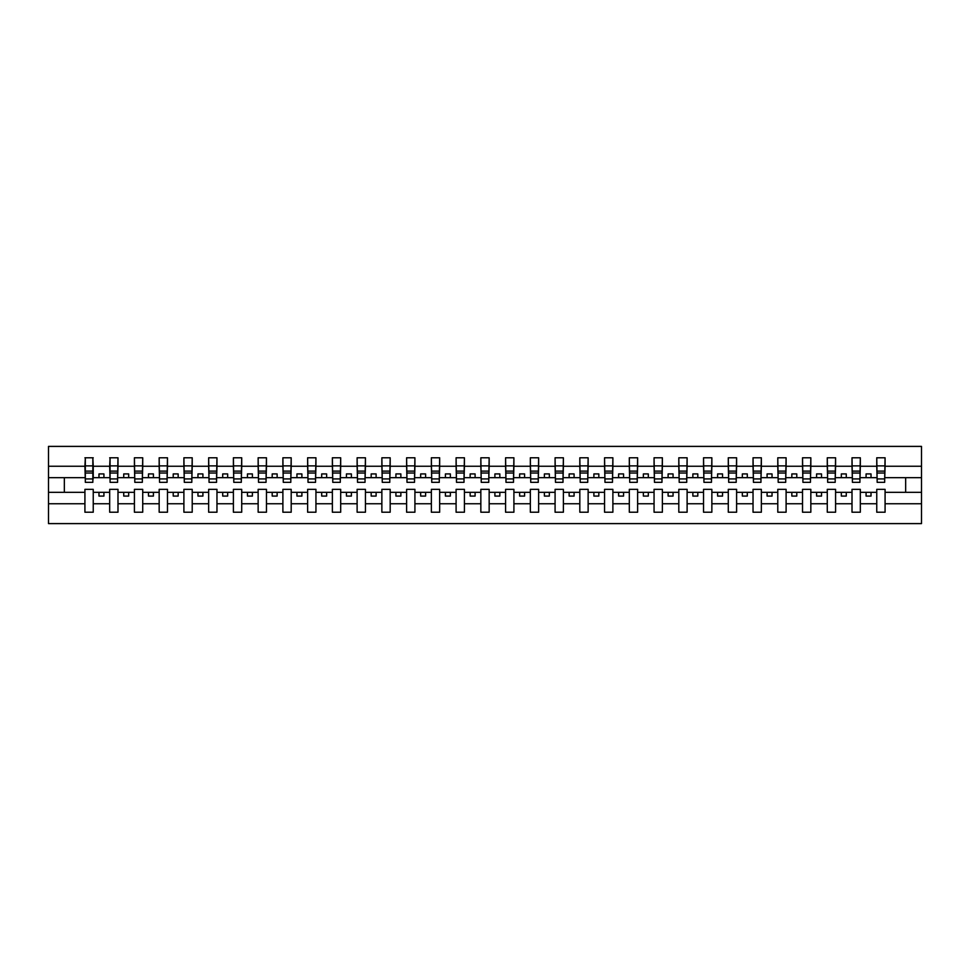 <?xml version="1.0" encoding="UTF-8"?>
<svg xmlns="http://www.w3.org/2000/svg" width="970" height="970" viewBox="0 0 970 970"><rect width="100%" height="100%" fill="white"/><g stroke="black" fill="none" stroke-linecap="round" stroke-linejoin="round"><path stroke-width="1.45" d="M876.759 503.757L860.329 503.757L860.329 489.353L852.012 489.353L852.012 503.757L835.582 503.757L835.582 489.353L827.277 489.353L827.277 503.757L810.835 503.757L810.835 489.353L802.529 489.353L802.529 503.757L786.1 503.757L786.1 489.353L777.782 489.353L777.782 503.757L761.353 503.757L761.353 489.353L753.035 489.353L753.035 503.757L736.606 503.757L736.606 489.353L728.288 489.353L728.288 503.757L711.859 503.757L711.859 489.353L703.541 489.353L703.541 503.757L687.112 503.757L687.112 489.353L678.806 489.353L678.806 503.757L662.377 503.757L662.377 489.353L654.059 489.353L654.059 503.757L637.629 503.757L637.629 489.353L629.312 489.353L629.312 503.757L612.882 503.757L612.882 489.353L604.565 489.353L604.565 503.757L588.135 503.757L588.135 489.353L579.817 489.353L579.817 503.757L563.388 503.757L563.388 489.353L555.082 489.353L555.082 503.757L538.641 503.757L538.641 489.353L530.335 489.353L530.335 503.757L513.906 503.757L513.906 489.353L505.588 489.353L505.588 503.757L489.159 503.757L489.159 489.353L480.841 489.353L480.841 503.757L464.412 503.757L464.412 489.353L456.094 489.353L456.094 503.757L439.665 503.757L439.665 489.353L431.359 489.353L431.359 503.757L414.917 503.757L414.917 489.353L406.612 489.353L406.612 503.757L390.183 503.757L390.183 489.353L381.865 489.353L381.865 503.757L365.435 503.757L365.435 489.353L357.118 489.353L357.118 503.757L340.688 503.757L340.688 489.353L332.37 489.353L332.37 503.757L315.941 503.757L315.941 489.353L307.623 489.353L307.623 503.757L291.194 503.757L291.194 489.353L282.888 489.353L282.888 503.757L266.459 503.757L266.459 489.353L258.141 489.353L258.141 503.757L241.712 503.757L241.712 489.353L233.394 489.353L233.394 503.757L216.965 503.757L216.965 489.353L208.647 489.353L208.647 503.757L192.218 503.757L192.218 489.353L183.9 489.353L183.9 503.757L167.47 503.757L167.47 489.353L159.165 489.353L159.165 503.757L142.723 503.757L142.723 489.353L134.418 489.353L134.418 503.757L117.988 503.757L117.988 489.353L109.671 489.353L109.671 503.757L93.241 503.757L93.241 489.353L84.924 489.353L84.924 503.757L48.5 503.757L48.5 523.606L921.5 523.606L921.5 503.757L885.077 503.757L885.077 512.221L876.759 512.221L876.759 492.323L866.077 492.323L866.077 496.082L871.024 496.082L871.024 492.323M885.077 503.757L885.077 489.353L876.759 489.353L876.759 492.323M852.012 503.757L852.012 512.221L860.329 512.221L860.329 503.757M827.277 503.757L827.277 512.221L835.582 512.221L835.582 503.757M802.529 503.757L802.529 512.221L810.835 512.221L810.835 503.757M777.782 503.757L777.782 512.221L786.1 512.221L786.1 503.757M753.035 503.757L753.035 512.221L761.353 512.221L761.353 503.757M728.288 503.757L728.288 512.221L736.606 512.221L736.606 503.757M703.541 503.757L703.541 512.221L711.859 512.221L711.859 503.757M678.806 503.757L678.806 512.221L687.112 512.221L687.112 503.757M654.059 503.757L654.059 512.221L662.377 512.221L662.377 503.757M629.312 503.757L629.312 512.221L637.629 512.221L637.629 503.757M604.565 503.757L604.565 512.221L612.882 512.221L612.882 503.757M579.817 503.757L579.817 512.221L588.135 512.221L588.135 503.757M555.082 503.757L555.082 512.221L563.388 512.221L563.388 503.757M530.335 503.757L530.335 512.221L538.641 512.221L538.641 503.757M505.588 503.757L505.588 512.221L513.906 512.221L513.906 503.757M480.841 503.757L480.841 512.221L489.159 512.221L489.159 503.757M456.094 503.757L456.094 512.221L464.412 512.221L464.412 503.757M431.359 503.757L431.359 512.221L439.665 512.221L439.665 503.757M406.612 503.757L406.612 512.221L414.917 512.221L414.917 503.757M381.865 503.757L381.865 512.221L390.183 512.221L390.183 503.757M357.118 503.757L357.118 512.221L365.435 512.221L365.435 503.757M332.37 503.757L332.37 512.221L340.688 512.221L340.688 503.757M307.623 503.757L307.623 512.221L315.941 512.221L315.941 503.757M282.888 503.757L282.888 512.221L291.194 512.221L291.194 503.757M258.141 503.757L258.141 512.221L266.459 512.221L266.459 503.757M233.394 503.757L233.394 512.221L241.712 512.221L241.712 503.757M208.647 503.757L208.647 512.221L216.965 512.221L216.965 503.757M183.9 503.757L183.9 512.221L192.218 512.221L192.218 503.757M159.165 503.757L159.165 512.221L167.47 512.221L167.47 503.757M134.418 503.757L134.418 512.221L142.723 512.221L142.723 503.757M109.671 503.757L109.671 512.221L117.988 512.221L117.988 503.757M877.159 478.913L884.676 478.913L884.676 482.332L877.159 482.332L876.759 457.779L876.759 466.243L860.329 466.243L859.929 480.647M877.159 480.647L876.759 466.243M852.412 478.913L859.929 478.913L859.929 482.332L852.412 482.332L852.012 457.779L852.012 466.243L835.582 466.243L835.194 480.647M852.412 480.647L852.012 466.243M827.665 478.913L835.194 478.913L835.194 482.332L827.665 482.332L827.277 457.779L827.277 466.243L810.835 466.243L810.447 480.647M827.665 480.647L827.277 466.243M802.918 478.913L810.447 478.913L810.447 482.332L802.918 482.332L802.529 457.779L802.529 466.243L786.1 466.243L785.7 480.647M802.918 480.647L802.529 466.243M778.182 478.913L785.7 478.913L785.7 482.332L778.182 482.332L777.782 457.779L777.782 466.243L761.353 466.243L760.953 480.647M778.182 480.647L777.782 466.243M753.435 478.913L760.953 478.913L760.953 482.332L753.435 482.332L753.035 457.779L753.035 466.243L736.606 466.243L736.206 480.647M753.435 480.647L753.035 466.243M728.688 478.913L736.206 478.913L736.206 482.332L728.688 482.332L728.288 457.779L728.288 466.243L711.859 466.243L711.471 480.647M728.688 480.647L728.288 466.243M703.941 478.913L711.471 478.913L711.471 482.332L703.941 482.332L703.541 457.779L703.541 466.243L687.112 466.243L686.724 480.647M703.941 480.647L703.541 466.243M679.194 478.913L686.724 478.913L686.724 482.332L679.194 482.332L678.806 457.779L678.806 466.243L662.377 466.243L661.976 480.647M679.194 480.647L678.806 466.243M654.459 478.913L661.976 478.913L661.976 482.332L654.459 482.332L654.059 457.779L654.059 466.243L637.629 466.243L637.229 480.647M654.459 480.647L654.059 466.243M629.712 478.913L637.229 478.913L637.229 482.332L629.712 482.332L629.312 457.779L629.312 466.243L612.882 466.243L612.482 480.647M629.712 480.647L629.312 466.243M604.965 478.913L612.482 478.913L612.482 482.332L604.965 482.332L604.565 457.779L604.565 466.243L588.135 466.243L587.735 480.647M604.965 480.647L604.565 466.243M580.218 478.913L587.735 478.913L587.735 482.332L580.218 482.332L579.817 457.779L579.817 466.243L563.388 466.243L563 480.647M580.218 480.647L579.817 466.243M555.471 478.913L563 478.913L563 482.332L555.471 482.332L555.082 457.779L555.082 466.243L538.641 466.243L538.253 480.647M555.471 480.647L555.082 466.243M530.723 478.913L538.253 478.913L538.253 482.332L530.723 482.332L530.335 457.779L530.335 466.243L513.906 466.243L513.506 480.647M530.723 480.647L530.335 466.243M505.988 478.913L513.506 478.913L513.506 482.332L505.988 482.332L505.588 457.779L505.588 466.243L489.159 466.243L488.759 480.647M505.988 480.647L505.588 466.243M481.241 478.913L488.759 478.913L488.759 482.332L481.241 482.332L480.841 457.779L480.841 466.243L464.412 466.243L464.012 480.647M481.241 480.647L480.841 466.243M456.494 478.913L464.012 478.913L464.012 482.332L456.494 482.332L456.094 457.779L456.094 466.243L439.665 466.243L439.277 480.647M456.494 480.647L456.094 466.243M431.747 478.913L439.277 478.913L439.277 482.332L431.747 482.332L431.359 457.779L431.359 466.243L414.917 466.243L414.529 480.647M431.747 480.647L431.359 466.243M407 478.913L414.529 478.913L414.529 482.332L407 482.332L406.612 457.779L406.612 466.243L390.183 466.243L389.782 480.647M407 480.647L406.612 466.243M382.265 478.913L389.782 478.913L389.782 482.332L382.265 482.332L381.865 457.779L381.865 466.243L365.435 466.243L365.035 480.647M382.265 480.647L381.865 466.243M357.518 478.913L365.035 478.913L365.035 482.332L357.518 482.332L357.118 457.779L357.118 466.243L340.688 466.243L340.288 480.647M357.518 480.647L357.118 466.243M332.771 478.913L340.288 478.913L340.288 482.332L332.771 482.332L332.37 457.779L332.37 466.243L315.941 466.243L315.541 480.647M332.771 480.647L332.37 466.243M308.023 478.913L315.541 478.913L315.541 482.332L308.023 482.332L307.623 457.779L307.623 466.243L291.194 466.243L290.806 480.647M308.023 480.647L307.623 466.243M283.276 478.913L290.806 478.913L290.806 482.332L283.276 482.332L282.888 457.779L282.888 466.243L266.459 466.243L266.059 480.647M283.276 480.647L282.888 466.243M258.529 478.913L266.059 478.913L266.059 482.332L258.529 482.332L258.141 457.779L258.141 466.243L241.712 466.243L241.312 480.647M258.529 480.647L258.141 466.243M233.794 478.913L241.312 478.913L241.312 482.332L233.794 482.332L233.394 457.779L233.394 466.243L216.965 466.243L216.565 480.647M233.794 480.647L233.394 466.243M209.047 478.913L216.565 478.913L216.565 482.332L209.047 482.332L208.647 457.779L208.647 466.243L192.218 466.243L191.817 480.647M209.047 480.647L208.647 466.243M184.3 478.913L191.817 478.913L191.817 482.332L184.3 482.332L183.9 457.779L183.9 466.243L167.47 466.243L167.083 480.647M184.3 480.647L183.9 466.243M159.553 478.913L167.083 478.913L167.083 482.332L159.553 482.332L159.165 457.779L159.165 466.243L142.723 466.243L142.335 480.647M159.553 480.647L159.165 466.243M134.806 478.913L142.335 478.913L142.335 482.332L134.806 482.332L134.418 457.779L134.418 466.243L117.988 466.243L117.588 480.647M134.806 480.647L134.418 466.243M110.071 478.913L117.588 478.913L117.588 482.332L110.071 482.332L110.071 457.779L109.671 466.243L93.241 466.243L92.841 457.779L92.841 482.332L85.324 482.332L85.324 473.033L92.841 473.033M110.071 480.647L109.671 466.243M84.924 503.757L84.924 512.221L93.241 512.221L93.241 503.757M85.324 473.033L85.324 457.779L84.924 466.243L48.5 466.243L48.5 446.394L921.5 446.394L921.5 466.243L885.077 466.243L884.676 480.647M85.324 480.647L84.924 466.243M876.759 457.779L885.077 457.779L885.077 466.243M852.012 457.779L860.329 457.779L860.329 466.243M827.277 457.779L835.582 457.779L835.582 466.243M802.529 457.779L810.835 457.779L810.835 466.243M777.782 457.779L786.1 457.779L786.1 466.243M753.035 457.779L761.353 457.779L761.353 466.243M728.288 457.779L736.606 457.779L736.606 466.243M703.541 457.779L711.859 457.779L711.859 466.243M678.806 457.779L687.112 457.779L687.112 466.243M654.059 457.779L662.377 457.779L662.377 466.243M629.312 457.779L637.629 457.779L637.629 466.243M604.565 457.779L612.882 457.779L612.882 466.243M579.817 457.779L588.135 457.779L588.135 466.243M555.082 457.779L563.388 457.779L563.388 466.243M530.335 457.779L538.641 457.779L538.641 466.243M505.588 457.779L513.906 457.779L513.906 466.243M480.841 457.779L489.159 457.779L489.159 466.243M456.094 457.779L464.412 457.779L464.412 466.243M431.359 457.779L439.665 457.779L439.665 466.243M406.612 457.779L414.917 457.779L414.917 466.243M381.865 457.779L390.183 457.779L390.183 466.243M357.118 457.779L365.435 457.779L365.435 466.243M332.37 457.779L340.688 457.779L340.688 466.243M307.623 457.779L315.941 457.779L315.941 466.243M282.888 457.779L291.194 457.779L291.194 466.243M258.141 457.779L266.459 457.779L266.459 466.243M233.394 457.779L241.712 457.779L241.712 466.243M208.647 457.779L216.965 457.779L216.965 466.243M183.9 457.779L192.218 457.779L192.218 466.243M159.165 457.779L167.47 457.779L167.47 466.243M134.418 457.779L142.723 457.779L142.723 466.243M109.671 457.779L117.988 457.779L117.988 466.243M84.924 457.779L93.241 457.779M866.077 492.323L860.329 492.323M876.759 477.676L871.024 477.676L871.024 473.918L866.077 473.918L866.077 477.676L860.329 477.676M866.077 477.676L871.024 477.676M846.276 496.082L846.276 492.323L841.329 492.323L841.329 496.082L846.276 496.082M841.329 492.323L835.582 492.323M852.012 492.323L846.276 492.323M852.012 477.676L846.276 477.676L846.276 473.918L841.329 473.918L841.329 477.676L835.582 477.676M841.329 477.676L846.276 477.676M821.529 496.082L821.529 492.323L816.582 492.323L816.582 496.082L821.529 496.082M816.582 492.323L810.835 492.323M827.277 492.323L821.529 492.323M827.277 477.676L821.529 477.676L821.529 473.918L816.582 473.918L816.582 477.676L810.835 477.676M816.582 477.676L821.529 477.676M796.782 496.082L796.782 492.323L791.835 492.323L791.835 496.082L796.782 496.082M791.835 492.323L786.1 492.323M802.529 492.323L796.782 492.323M802.529 477.676L796.782 477.676L796.782 473.918L791.835 473.918L791.835 477.676L786.1 477.676M791.835 477.676L796.782 477.676M772.035 496.082L772.035 492.323L767.088 492.323L767.088 496.082L772.035 496.082M767.088 492.323L761.353 492.323M777.782 492.323L772.035 492.323M777.782 477.676L772.035 477.676L772.035 473.918L767.088 473.918L767.088 477.676L761.353 477.676M767.088 477.676L772.035 477.676M747.3 496.082L747.3 492.323L742.341 492.323L742.341 496.082L747.3 496.082M742.341 492.323L736.606 492.323M753.035 492.323L747.3 492.323M753.035 477.676L747.3 477.676L747.3 473.918L742.341 473.918L742.341 477.676L736.606 477.676M742.341 477.676L747.3 477.676M722.553 496.082L722.553 492.323L717.606 492.323L717.606 496.082L722.553 496.082M717.606 492.323L711.859 492.323M728.288 492.323L722.553 492.323M728.288 477.676L722.553 477.676L722.553 473.918L717.606 473.918L717.606 477.676L711.859 477.676M717.606 477.676L722.553 477.676M697.806 496.082L697.806 492.323L692.859 492.323L692.859 496.082L697.806 496.082M692.859 492.323L687.112 492.323M703.541 492.323L697.806 492.323M703.541 477.676L697.806 477.676L697.806 473.918L692.859 473.918L692.859 477.676L687.112 477.676M692.859 477.676L697.806 477.676M673.059 496.082L673.059 492.323L668.112 492.323L668.112 496.082L673.059 496.082M668.112 492.323L662.377 492.323M678.806 492.323L673.059 492.323M678.806 477.676L673.059 477.676L673.059 473.918L668.112 473.918L668.112 477.676L662.377 477.676M668.112 477.676L673.059 477.676M648.312 496.082L648.312 492.323L643.365 492.323L643.365 496.082L648.312 496.082M643.365 492.323L637.629 492.323M654.059 492.323L648.312 492.323M654.059 477.676L648.312 477.676L648.312 473.918L643.365 473.918L643.365 477.676L637.629 477.676M643.365 477.676L648.312 477.676M623.577 496.082L623.577 492.323L618.617 492.323L618.617 496.082L623.577 496.082M618.617 492.323L612.882 492.323M629.312 492.323L623.577 492.323M629.312 477.676L623.577 477.676L623.577 473.918L618.617 473.918L618.617 477.676L612.882 477.676M618.617 477.676L623.577 477.676M598.829 496.082L598.829 492.323L593.882 492.323L593.882 496.082L598.829 496.082M593.882 492.323L588.135 492.323M604.565 492.323L598.829 492.323M604.565 477.676L598.829 477.676L598.829 473.918L593.882 473.918L593.882 477.676L588.135 477.676M593.882 477.676L598.829 477.676M574.082 496.082L574.082 492.323L569.135 492.323L569.135 496.082L574.082 496.082M569.135 492.323L563.388 492.323M579.817 492.323L574.082 492.323M579.817 477.676L574.082 477.676L574.082 473.918L569.135 473.918L569.135 477.676L563.388 477.676M569.135 477.676L574.082 477.676M549.335 496.082L549.335 492.323L544.388 492.323L544.388 496.082L549.335 496.082M544.388 492.323L538.641 492.323M555.082 492.323L549.335 492.323M555.082 477.676L549.335 477.676L549.335 473.918L544.388 473.918L544.388 477.676L538.641 477.676M544.388 477.676L549.335 477.676M524.588 496.082L524.588 492.323L519.641 492.323L519.641 496.082L524.588 496.082M519.641 492.323L513.906 492.323M530.335 492.323L524.588 492.323M530.335 477.676L524.588 477.676L524.588 473.918L519.641 473.918L519.641 477.676L513.906 477.676M519.641 477.676L524.588 477.676M499.841 496.082L499.841 492.323L494.894 492.323L494.894 496.082L499.841 496.082M494.894 492.323L489.159 492.323M505.588 492.323L499.841 492.323M505.588 477.676L499.841 477.676L499.841 473.918L494.894 473.918L494.894 477.676L489.159 477.676M494.894 477.676L499.841 477.676M475.106 496.082L475.106 492.323L470.159 492.323L470.159 496.082L475.106 496.082M470.159 492.323L464.412 492.323M480.841 492.323L475.106 492.323M480.841 477.676L475.106 477.676L475.106 473.918L470.159 473.918L470.159 477.676L464.412 477.676M470.159 477.676L475.106 477.676M450.359 496.082L450.359 492.323L445.412 492.323L445.412 496.082L450.359 496.082M445.412 492.323L439.665 492.323M456.094 492.323L450.359 492.323M456.094 477.676L450.359 477.676L450.359 473.918L445.412 473.918L445.412 477.676L439.665 477.676M445.412 477.676L450.359 477.676M425.612 496.082L425.612 492.323L420.665 492.323L420.665 496.082L425.612 496.082M420.665 492.323L414.917 492.323M431.359 492.323L425.612 492.323M431.359 477.676L425.612 477.676L425.612 473.918L420.665 473.918L420.665 477.676L414.917 477.676M420.665 477.676L425.612 477.676M400.865 496.082L400.865 492.323L395.918 492.323L395.918 496.082L400.865 496.082M395.918 492.323L390.183 492.323M406.612 492.323L400.865 492.323M406.612 477.676L400.865 477.676L400.865 473.918L395.918 473.918L395.918 477.676L390.183 477.676M395.918 477.676L400.865 477.676M376.117 496.082L376.117 492.323L371.171 492.323L371.171 496.082L376.117 496.082M371.171 492.323L365.435 492.323M381.865 492.323L376.117 492.323M381.865 477.676L376.117 477.676L376.117 473.918L371.171 473.918L371.171 477.676L365.435 477.676M371.171 477.676L376.117 477.676M351.382 496.082L351.382 492.323L346.423 492.323L346.423 496.082L351.382 496.082M346.423 492.323L340.688 492.323M357.118 492.323L351.382 492.323M357.118 477.676L351.382 477.676L351.382 473.918L346.423 473.918L346.423 477.676L340.688 477.676M346.423 477.676L351.382 477.676M326.635 496.082L326.635 492.323L321.688 492.323L321.688 496.082L326.635 496.082M321.688 492.323L315.941 492.323M332.37 492.323L326.635 492.323M332.37 477.676L326.635 477.676L326.635 473.918L321.688 473.918L321.688 477.676L315.941 477.676M321.688 477.676L326.635 477.676M301.888 496.082L301.888 492.323L296.941 492.323L296.941 496.082L301.888 496.082M296.941 492.323L291.194 492.323M307.623 492.323L301.888 492.323M307.623 477.676L301.888 477.676L301.888 473.918L296.941 473.918L296.941 477.676L291.194 477.676M296.941 477.676L301.888 477.676M277.141 496.082L277.141 492.323L272.194 492.323L272.194 496.082L277.141 496.082M272.194 492.323L266.459 492.323M282.888 492.323L277.141 492.323M282.888 477.676L277.141 477.676L277.141 473.918L272.194 473.918L272.194 477.676L266.459 477.676M272.194 477.676L277.141 477.676M252.394 496.082L252.394 492.323L247.447 492.323L247.447 496.082L252.394 496.082M247.447 492.323L241.712 492.323M258.141 492.323L252.394 492.323M258.141 477.676L252.394 477.676L252.394 473.918L247.447 473.918L247.447 477.676L241.712 477.676M247.447 477.676L252.394 477.676M227.659 496.082L227.659 492.323L222.7 492.323L222.7 496.082L227.659 496.082M222.7 492.323L216.965 492.323M233.394 492.323L227.659 492.323M233.394 477.676L227.659 477.676L227.659 473.918L222.7 473.918L222.7 477.676L216.965 477.676M222.7 477.676L227.659 477.676M202.912 496.082L202.912 492.323L197.965 492.323L197.965 496.082L202.912 496.082M197.965 492.323L192.218 492.323M208.647 492.323L202.912 492.323M208.647 477.676L202.912 477.676L202.912 473.918L197.965 473.918L197.965 477.676L192.218 477.676M197.965 477.676L202.912 477.676M178.165 496.082L178.165 492.323L173.218 492.323L173.218 496.082L178.165 496.082M173.218 492.323L167.47 492.323M183.9 492.323L178.165 492.323M183.9 477.676L178.165 477.676L178.165 473.918L173.218 473.918L173.218 477.676L167.47 477.676M173.218 477.676L178.165 477.676M153.418 496.082L153.418 492.323L148.471 492.323L148.471 496.082L153.418 496.082M148.471 492.323L142.723 492.323M159.165 492.323L153.418 492.323M159.165 477.676L153.418 477.676L153.418 473.918L148.471 473.918L148.471 477.676L142.723 477.676M148.471 477.676L153.418 477.676M128.671 496.082L128.671 492.323L123.724 492.323L123.724 496.082L128.671 496.082M123.724 492.323L117.988 492.323M134.418 492.323L128.671 492.323M134.418 477.676L128.671 477.676L128.671 473.918L123.724 473.918L123.724 477.676L117.988 477.676M123.724 477.676L128.671 477.676M103.923 496.082L103.923 492.323L98.976 492.323L98.976 496.082L103.923 496.082M98.976 492.323L93.241 492.323M109.671 492.323L103.923 492.323M109.671 477.676L103.923 477.676L103.923 473.918L98.976 473.918L98.976 477.676L93.241 477.676L93.241 466.243M98.976 477.676L103.923 477.676M93.241 477.676L92.841 480.647M84.924 492.323L48.5 492.323L48.5 466.243M48.5 503.757L48.5 492.323M84.924 477.676L48.5 477.676M921.5 503.757L921.5 466.243M64.335 492.323L64.335 477.676M921.5 477.676L905.665 477.676L905.665 492.323L885.077 492.323M921.5 492.323L905.665 492.323M905.665 477.676L885.077 477.676M85.324 471.105L92.841 471.105M117.988 457.779L117.588 478.913M110.071 473.033L117.588 473.033M110.071 471.105L117.588 471.105M142.723 457.779L142.335 478.913M134.806 473.033L142.335 473.033M134.806 471.105L142.335 471.105M167.47 457.779L167.083 478.913M159.553 473.033L167.083 473.033M159.553 471.105L167.083 471.105M192.218 457.779L191.817 478.913M184.3 473.033L191.817 473.033M184.3 471.105L191.817 471.105M216.965 457.779L216.565 478.913M209.047 473.033L216.565 473.033M209.047 471.105L216.565 471.105M241.712 457.779L241.312 478.913M233.794 473.033L241.312 473.033M233.794 471.105L241.312 471.105M266.459 457.779L266.059 478.913M258.529 473.033L266.059 473.033M258.529 471.105L266.059 471.105M291.194 457.779L290.806 478.913M283.276 473.033L290.806 473.033M283.276 471.105L290.806 471.105M315.941 457.779L315.541 478.913M308.023 473.033L315.541 473.033M308.023 471.105L315.541 471.105M340.688 457.779L340.288 478.913M332.771 473.033L340.288 473.033M332.771 471.105L340.288 471.105M365.435 457.779L365.035 478.913M357.518 473.033L365.035 473.033M357.518 471.105L365.035 471.105M390.183 457.779L389.782 478.913M382.265 473.033L389.782 473.033M382.265 471.105L389.782 471.105M414.917 457.779L414.529 478.913M407 473.033L414.529 473.033M407 471.105L414.529 471.105M439.665 457.779L439.277 478.913M431.747 473.033L439.277 473.033M431.747 471.105L439.277 471.105M464.412 457.779L464.012 478.913M456.494 473.033L464.012 473.033M456.494 471.105L464.012 471.105M489.159 457.779L488.759 478.913M481.241 473.033L488.759 473.033M481.241 471.105L488.759 471.105M513.906 457.779L513.506 478.913M505.988 473.033L513.506 473.033M505.988 471.105L513.506 471.105M538.641 457.779L538.253 478.913M530.723 473.033L538.253 473.033M530.723 471.105L538.253 471.105M563.388 457.779L563 478.913M555.471 473.033L563 473.033M555.471 471.105L563 471.105M588.135 457.779L587.735 478.913M580.218 473.033L587.735 473.033M580.218 471.105L587.735 471.105M612.882 457.779L612.482 478.913M604.965 473.033L612.482 473.033M604.965 471.105L612.482 471.105M637.629 457.779L637.229 478.913M629.712 473.033L637.229 473.033M629.712 471.105L637.229 471.105M662.377 457.779L661.976 478.913M654.459 473.033L661.976 473.033M654.459 471.105L661.976 471.105M687.112 457.779L686.724 478.913M679.194 473.033L686.724 473.033M679.194 471.105L686.724 471.105M711.859 457.779L711.471 478.913M703.941 473.033L711.471 473.033M703.941 471.105L711.471 471.105M736.606 457.779L736.206 478.913M728.688 473.033L736.206 473.033M728.688 471.105L736.206 471.105M761.353 457.779L760.953 478.913M753.435 473.033L760.953 473.033M753.435 471.105L760.953 471.105M786.1 457.779L785.7 478.913M778.182 473.033L785.7 473.033M778.182 471.105L785.7 471.105M810.835 457.779L810.447 478.913M802.918 473.033L810.447 473.033M802.918 471.105L810.447 471.105M835.582 457.779L835.194 478.913M827.665 473.033L835.194 473.033M827.665 471.105L835.194 471.105M860.329 457.779L859.929 478.913M852.412 473.033L859.929 473.033M852.412 471.105L859.929 471.105M885.077 457.779L884.676 478.913M877.159 473.033L884.676 473.033M877.159 471.105L884.676 471.105M85.324 478.913L92.841 478.913M85.324 465.891L92.841 465.891M110.071 465.891L117.588 465.891M134.806 465.891L142.335 465.891M159.553 465.891L167.083 465.891M184.3 465.891L191.817 465.891M209.047 465.891L216.565 465.891M233.794 465.891L241.312 465.891M258.529 465.891L266.059 465.891M283.276 465.891L290.806 465.891M308.023 465.891L315.541 465.891M332.771 465.891L340.288 465.891M357.518 465.891L365.035 465.891M382.265 465.891L389.782 465.891M407 465.891L414.529 465.891M431.747 465.891L439.277 465.891M456.494 465.891L464.012 465.891M481.241 465.891L488.759 465.891M505.988 465.891L513.506 465.891M530.723 465.891L538.253 465.891M555.471 465.891L563 465.891M580.218 465.891L587.735 465.891M604.965 465.891L612.482 465.891M629.712 465.891L637.229 465.891M654.459 465.891L661.976 465.891M679.194 465.891L686.724 465.891M703.941 465.891L711.471 465.891M728.688 465.891L736.206 465.891M753.435 465.891L760.953 465.891M778.182 465.891L785.7 465.891M802.918 465.891L810.447 465.891M827.665 465.891L835.194 465.891M852.412 465.891L859.929 465.891M877.159 465.891L884.676 465.891"/></g></svg>
